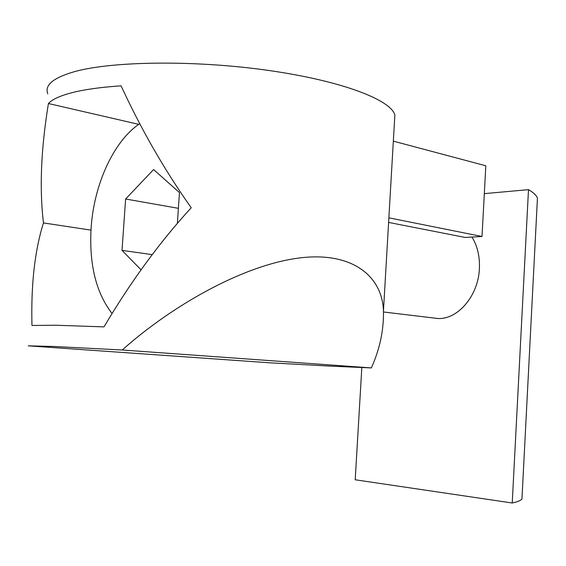 <?xml version="1.0" encoding="UTF-8"?>
<svg xmlns="http://www.w3.org/2000/svg" width="566" height="566" viewBox="0 0 566 566"><rect width="100%" height="100%" fill="white"/><g stroke="black" fill="none" stroke-linecap="round" stroke-linejoin="round"><path stroke-width="0.85" d="M394.495 121.287L394.856 115.075C391.106 100.083 342.649 81.058 269.26 70.545C196.013 59.982 112.401 60.958 74.224 71.726C53.176 77.839 44.367 85.218 47.792 93.85M331.478 366.181L270.753 362.87L28.3 345.84L54.159 346.491L122.256 350C166.432 310.373 234.968 268.645 292.834 258.931C350.743 249.167 382.418 275.614 383.451 311.017C383.833 330.169 379.8 349.137 371.36 367.914L331.478 366.181M55.716 325.231L31.979 325.478C31.321 300.037 32.559 277.199 35.693 256.971C37.66 244.378 40.25 233.029 43.469 222.926C41.926 210.361 41.198 196.635 41.276 181.743C41.424 157.815 43.808 131.744 48.428 103.521C52.313 99.298 60.406 95.626 72.71 92.491C85.176 89.386 101.3 87.164 121.082 85.841C141.373 129.819 164.756 170.451 191.237 207.743C159.959 241.774 130.88 281.486 104.01 326.879L55.716 325.231M432.438 317.851L437.907 318.509C457.852 319.656 478.39 295.714 479.395 268.595C479.918 256.511 477.449 245.998 471.994 237.062M112.068 313.522C95.951 292.672 88.968 264.053 91.133 227.659C94.006 184.551 113.589 141.054 139.717 123.671M371.36 367.914L122.256 350M43.469 222.926L90.977 230.129M138.734 124.35L48.428 103.521M393.342 141.146L485.826 165.781L482.013 236.489L388.877 217.832M482.013 236.489L465.16 237.451L388.609 222.417M361.83 367.582L355.2 479.777L512.23 502.997L528.495 189.652L484.326 193.636M537.24 202.048L537.438 198.206C536.603 195.475 533.625 192.624 528.495 189.652M512.23 502.997C517.649 501.809 520.89 500.471 521.951 499L522.064 496.799M141.04 269.826L122.015 250.377L125.624 198.999L153.598 169.552L179.464 192.56L177.384 223.301M125.624 198.999L178.396 208.323M152.204 254.622L122.015 250.377M383.507 311.986L437.907 318.509M394.856 115.075L383.451 311.017M521.951 499L537.438 198.206"/></g></svg>
